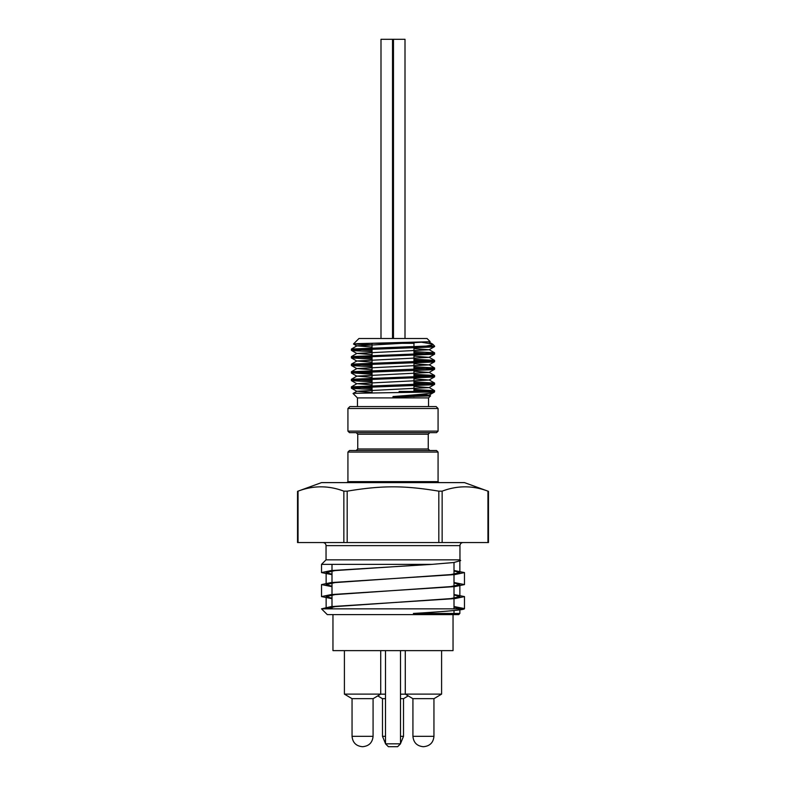 <?xml version="1.0" encoding="UTF-8"?>
<svg xmlns="http://www.w3.org/2000/svg" width="786" height="786" viewBox="0 0 786 786"><rect width="100%" height="100%" fill="white"/><g stroke="black" fill="none" stroke-linecap="round" stroke-linejoin="round"><path stroke-width="1.18" d="M380.719 694.107L344.406 694.107L352 698.666L373.134 698.666L380.719 694.107L380.719 650.631M400.496 698.666L403.572 698.666L408.219 695.875M377.781 695.875L382.428 698.666L385.504 698.666M380.62 694.166L385.504 694.166M400.496 694.166L405.38 694.166M441.594 694.107L405.281 694.107L412.866 698.666L434 698.666L441.594 694.107L441.594 650.631M344.406 694.107L344.406 650.631M405.281 694.107L405.281 650.631M453.041 614.613L453.041 650.631L332.959 650.631L332.959 614.613M331.997 608.845L331.997 594.953M331.997 594.511L331.997 582.947M331.997 582.505L331.997 570.941M331.997 570.489L331.997 564.368M423.575 746.7L423.566 746.7C429.873 746.081 433.332 742.623 433.951 736.325L433.951 698.666M362.7 746.7L362.7 746.7C368.998 746.081 372.456 742.623 373.075 736.325L373.075 698.666M400.496 743.821L397.608 746.7L388.392 746.7L385.504 743.821L400.496 743.821L400.496 650.631M405.006 338.511L405.006 39.3L380.994 39.3L380.994 338.511M392.528 39.3L392.528 338.511M393 397.097L393 396.547C414.654 394.916 434.579 393.393 434.462 391.939L354.299 393.295L353.061 393.501L357.453 397.903L428.547 397.903L430.541 395.898L393 397.097M431.406 391.457L413.947 390.681M372.053 389.414L352.482 388.431L351.401 388.156L352.885 387.832L431.612 384.835L434.324 384.236L413.947 383.116M372.053 381.849L351.44 380.65L355.753 380.031L433.862 377.034L434.599 376.808L432.634 376.435L413.947 375.551M372.053 374.283L351.902 372.839L429.618 369.842L434.609 369.243L413.947 367.986M372.053 366.718L351.853 365.637L353.897 365.038L432.722 362.041L434.55 361.737L433.813 361.442L413.947 360.42M372.053 359.153L351.45 357.954L357.345 357.247L434.363 354.25L413.947 352.855M372.053 351.588L352.816 350.644L351.401 350.33L352.55 350.045L431.082 347.048L434.609 346.547L431.396 346.076M372.053 344.759L353.533 344.032L357.365 343.649L429.362 341.753L430.109 341.586L427.044 338.511L358.956 338.511L353.494 343.983M428.085 341.851L356.923 345.86L372.053 347.068M413.947 348.562L429.077 349.77L356.923 353.415L372.053 354.633M413.947 356.127L429.077 357.345L356.923 360.98L372.053 362.199M413.947 363.692L429.077 364.9L356.923 368.546L372.053 369.764M413.947 371.247L429.087 372.466L356.923 376.111L372.053 377.329M413.947 378.813L429.077 380.031L356.923 383.676L372.053 384.894M413.947 386.378L429.077 387.596L356.923 391.241L372.053 392.46M421.041 394.267L429.077 395.161L393 396.979M429.077 395.161L434.403 392.047M420.952 342.146L432.555 344.081L432.408 344.867L426.218 346.076L351.45 349.023L372.053 350.34M413.947 351.607L434.55 352.796L431.543 353.327L351.45 356.579L372.053 357.895M413.947 359.173L434.55 360.371L431.534 360.892L351.44 364.144L372.053 365.461M413.947 366.738L434.55 367.927L431.534 368.457L351.45 371.709L372.053 373.026M413.947 374.303L434.56 375.492L431.534 376.022L351.45 379.274L372.053 380.591M413.947 381.858L434.55 383.057L431.534 383.588L351.44 386.84L372.053 388.156M413.947 389.424L434.599 390.681L426.209 391.457L399.082 391.457L411.962 391.939M413.947 395.142L430.541 395.898M426.209 346.076L434.599 346.547M426.209 391.457L399.082 391.457M347.923 481.651L438.077 481.651L438.077 452.058L347.923 452.058L347.923 481.651L346.96 482.614M347.923 408.504L349.849 406.588L436.151 406.588L438.077 408.504L347.923 408.504L347.923 431.121L438.077 431.121L436.535 432.654L349.465 432.654L347.923 431.121M487.959 491.162L488.47 491.348L488.47 542.556L297.53 542.556L297.53 491.348L298.041 491.162C313.319 485.394 328.587 485.394 343.855 491.162L347.186 491.162C381.858 485.394 404.142 485.394 438.814 491.162L442.145 491.162C457.413 485.394 472.681 485.394 487.959 491.162L487.959 542.556M347.923 452.058L349.465 450.525L436.535 450.525L438.077 452.058M357.748 448.993L356.205 450.525L429.795 450.525L428.252 448.993L428.252 434.196L429.795 432.654L356.205 432.654L357.748 434.196L357.748 448.993L428.252 448.993M322.967 542.556C324.854 542.753 325.876 543.784 326.043 545.631L459.957 545.631C460.144 543.765 461.166 542.743 463.033 542.556M372.053 392.715L372.053 343.315L413.947 343.315L414.949 342.303M326.259 608.845L335.091 606.605L450.909 598.598L459.859 596.594L454.003 594.953M331.997 586.228L326.141 584.587L335.091 582.583L450.909 574.576L459.859 572.581L454.003 570.941M331.997 574.212L326.141 572.581L335.091 570.577L429.402 564.368M331.997 598.234L326.141 596.594L335.091 594.589L450.909 586.592L459.859 584.587L454.003 582.947M459.741 608.845L454.003 606.969M454.003 594.511L464.477 596.594L454.898 598.598L331.103 606.605L321.523 608.845L464.349 608.845C463.671 609.916 446.684 611.449 413.397 613.453L459.859 613.453L459.859 609.867M297.53 491.348L321.523 482.614L464.477 482.614L488.47 491.348M357.453 406.588L357.453 397.903M454.003 570.489L464.477 572.581L454.898 574.576L331.103 582.583L321.523 584.587L331.997 586.67M464.349 608.845A71.693 4.009 -0 0 0 464.477 608.6L454.003 606.517M331.997 598.686L321.523 596.594L331.103 594.589L454.898 586.592L464.477 584.587L454.003 582.505M331.997 574.664L321.523 572.581L331.103 570.577L431.907 564.368L321.523 564.368L321.523 572.581M459.859 613.453L458.71 614.613L327.29 614.613L321.523 608.845M459.957 545.631L459.957 559.848L326.043 559.848L321.523 564.368M459.957 559.848L460.675 560.565L453.876 562.511L431.907 564.368M423.3 746.7C417.002 746.081 413.544 742.623 412.925 736.325L433.951 736.325M362.425 746.7C356.127 746.081 352.668 742.623 352.049 736.325L373.075 736.325M428.252 434.196L357.748 434.196M442.145 491.162L442.145 542.556M298.041 491.162L298.041 542.556M343.855 542.556L343.855 491.162M438.814 542.556L438.814 491.162M347.186 491.162L347.186 542.556M385.504 743.635L382.487 736.325L385.504 736.325M400.496 736.325L403.513 736.325L400.496 743.635M454.003 613.453L454.003 610.545M454.003 608.845L454.003 598.686M454.003 598.234L454.003 586.67M454.003 586.228L454.003 562.501M412.925 736.325L412.925 698.666M352.049 736.325L352.049 698.666M385.504 743.821L385.504 650.631M393.472 39.3L393.472 338.511M351.45 388.215L356.923 391.379M434.55 384.433L429.077 387.596M351.44 380.65L356.913 383.814M434.55 376.867L429.077 380.031M351.45 373.085L356.923 376.248M434.56 369.302L429.087 372.466M351.45 365.519L356.923 368.683M434.55 361.737L429.077 364.9M351.45 357.954L356.923 361.118M434.55 354.181L429.077 357.345M351.45 350.389L356.923 353.562M434.55 346.606L429.077 349.77M353.504 344.022L356.923 345.997M430.089 341.625L429.077 342.215M429.077 342.077L432.555 344.081M356.923 345.86L351.45 349.023M429.077 349.632L434.55 352.796M356.923 353.415L351.45 356.579M429.077 357.198L434.55 360.371M356.923 360.98L351.44 364.144M429.077 364.763L434.55 367.927M356.923 368.546L351.45 371.709M429.087 372.328L434.56 375.492M356.923 376.111L351.45 379.274M429.077 379.893L434.55 383.057M356.923 383.676L351.44 386.84M429.077 387.459L434.55 390.622M356.923 391.241L353.081 393.462M429.077 395.024L430.531 395.859M434.373 392.067L432.998 391.457M432.762 344.229L434.599 346.076M351.401 349.082L351.401 350.33M351.401 356.648L351.401 357.895M351.401 364.213L351.401 365.461M351.401 371.768L351.401 373.026M351.401 379.333L351.401 380.591M351.401 386.899L351.401 388.156M434.599 352.865L434.599 354.113M434.599 360.43L434.599 361.678M434.599 367.986L434.599 369.243M434.599 375.551L434.599 376.808M434.599 383.116L434.599 384.374M434.599 390.681L434.599 391.457M438.077 481.651L439.04 482.614M413.947 396.635L413.947 394.906M413.947 391.457L413.947 343.315M459.859 596.594L459.859 586.002M459.859 572.581L459.859 561.459M326.141 608.6L326.141 596.594M326.141 583.173L326.141 572.581M438.077 431.121L438.077 408.504M428.547 406.588L428.547 397.903M321.523 584.587L321.523 596.594M464.477 572.581L464.477 584.587M464.477 596.594L464.477 608.6M326.043 545.631L326.043 559.848M403.513 736.325L403.513 698.666M382.487 736.325L382.487 698.666"/></g></svg>
